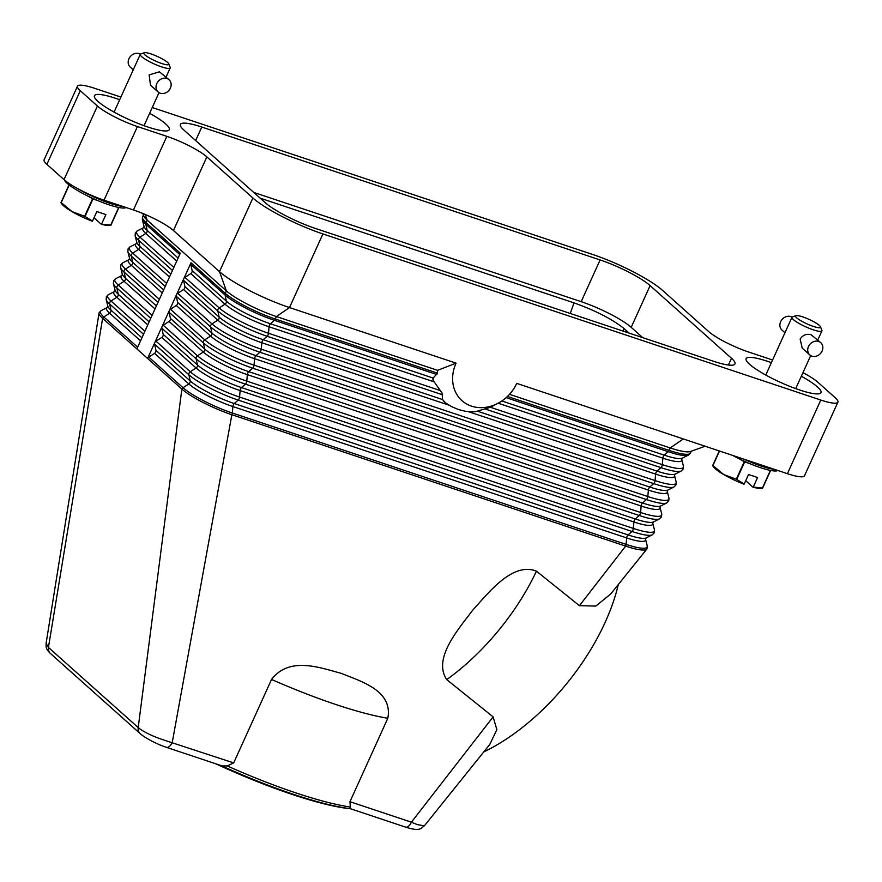 <?xml version="1.0" encoding="UTF-8"?>
<svg xmlns="http://www.w3.org/2000/svg" width="882" height="882" viewBox="0 0 882 882"><rect width="100%" height="100%" fill="white"/><g stroke="black" fill="none" stroke-linecap="round" stroke-linejoin="round"><path stroke-width="1.32" d="M142.741 213.466L143.755 216.013A41.101 7.42 24.4 0 0 147.162 220.136L146.048 222.595L180.303 253.189L136.886 348.908L147.592 358.467L154.835 342.514A2.745 2.337 -48.2 0 1 155.993 341.169L161.814 337.398A2.745 2.337 131.8 0 0 163.181 334.377L161.858 328.236A2.745 2.337 -48.2 0 1 162.067 326.56L191.019 262.748L225.274 293.342L226.387 290.884A41.101 7.42 24.4 0 0 276.397 316.55L437.626 370.341L456.071 363.141L289.505 307.564L322.9 233.939A57.539 10.386 -155.6 0 1 282.714 216.84A57.539 10.386 -155.6 0 1 252.891 197.998L219.497 271.634A57.539 10.386 24.4 0 0 249.308 290.476A57.539 10.386 24.4 0 0 289.505 307.564L276.397 316.55L275.283 319.008A41.101 7.42 -155.6 0 1 225.274 293.342A2.745 2.337 -48.2 0 0 225.075 295.018L190.81 264.424A2.745 2.337 -48.2 0 1 191.019 262.748M140.381 733.791A8.225 7.001 -48.2 0 1 140.205 733.637A8.225 7.001 -48.2 0 1 138.97 732.115A8.225 7.001 -48.2 0 1 138.198 727.573L181.857 389.061L147.592 358.467A2.745 2.337 -48.2 0 1 148.76 357.122L154.57 353.351A2.745 2.337 131.8 0 0 155.949 350.33L154.626 344.189A2.745 2.337 -48.2 0 1 154.835 342.514L162.067 326.56A2.745 2.337 -48.2 0 1 163.236 325.215L169.046 321.445A2.745 2.337 131.8 0 0 170.424 318.424L169.101 312.283A2.745 2.337 -48.2 0 1 170.469 309.262L176.29 305.492A2.745 2.337 131.8 0 0 177.657 302.471L176.334 296.33A2.745 2.337 -48.2 0 1 177.701 293.309L183.522 289.539A2.745 2.337 131.8 0 0 184.889 286.518L183.577 280.377A2.745 2.337 -48.2 0 1 184.944 277.356L190.755 273.585A2.745 2.337 131.8 0 0 192.133 270.565L190.81 264.424M145.122 214.458L147.162 220.136L226.387 290.884L219.497 271.634L173.456 230.522L206.851 156.886A32.877 5.931 24.4 0 0 189.817 146.125A32.877 5.931 24.4 0 0 166.841 136.357L133.447 209.982A32.877 5.931 -155.6 0 1 156.412 219.75A32.877 5.931 -155.6 0 1 173.456 230.522M772.588 360.01L748.553 351.984A32.877 5.931 24.4 0 1 725.588 342.227A32.877 5.931 24.4 0 1 708.544 331.456L662.503 290.343A57.539 10.386 -155.6 0 0 632.692 271.502A57.539 10.386 -155.6 0 0 592.495 254.413L152.255 107.538M120.889 97.075L94.594 88.299A32.877 5.931 -155.6 0 0 79.159 85.256A32.877 5.931 -155.6 0 0 77.495 86.193L44.1 159.818A32.877 5.931 24.4 0 0 46.889 164.339L64.022 179.641A32.877 5.931 24.4 0 0 81.056 190.402A32.877 5.931 24.4 0 0 104.021 200.17L133.447 209.982M483.766 751.927A158.925 83.173 -51.2 0 0 618.304 584.557M489.708 744.529L496.875 729.69L493.126 716.879L446.744 679.625C432.577 658.391 458.21 629.572 472.686 610.201C489.025 592.318 512.497 561.768 536.454 571.161L579.43 605.68L595.868 606.066L610.741 593.95L646.848 549.045A41.101 7.42 24.4 0 0 647.024 548.747L647.234 545.87A40.517 7.31 -155.6 0 1 626.121 544.392L232.33 413.019A40.517 7.31 -155.6 0 1 183.026 387.716L148.76 357.122M166.301 747.286A8.225 4.046 -71.6 0 0 166.422 747.33C157.613 744.54 144.979 738.002 140.205 733.637A8.225 7.001 -48.2 0 1 140.194 733.637L50.439 653.485A8.225 7.001 -48.2 0 1 49.216 651.963A8.225 7.001 -48.2 0 1 48.433 647.421L102.621 318.314A2.745 2.337 -48.2 0 1 103.789 316.958A40.517 7.31 24.4 0 1 101.165 310.607L99.148 312.658A41.101 7.42 24.4 0 0 99.038 313A41.101 7.42 24.4 0 0 102.621 318.314L136.886 348.908M432.864 378.874A49.326 42.016 131.8 0 0 433.095 380.374L433.205 378.069L437.461 373.119A46.206 39.359 -48.2 0 1 437.626 370.341M322.9 233.939L820.8 400.042L787.406 473.678L516.731 383.372A36.713 31.278 -48.2 0 1 499.873 402.247A36.713 31.278 -48.2 0 1 461.947 400.637A36.713 31.278 -48.2 0 1 456.071 363.141M443.205 400.693A49.326 42.016 131.8 0 0 445.024 402.424A49.326 42.016 131.8 0 0 445.575 402.909L442.577 399.557L442.069 393.019L433.095 380.374M499.873 402.247L490.458 407.297L475.806 411.563A49.326 42.016 131.8 0 1 472.311 411.828L465.685 411.343L458.629 409.601L451.672 406.668L445.575 402.909M509.509 394.331L670.199 447.935A41.101 7.42 24.4 0 0 690.363 451.529L705.17 446.237M154.57 353.351L188.836 383.946L183.026 387.716A2.745 2.337 -48.2 0 0 181.857 389.061A41.101 7.42 24.4 0 0 231.867 414.727A2.745 1.345 -71.6 0 0 232.33 413.019L232.881 406.558A36.206 6.538 -155.6 0 1 188.836 383.946A2.745 2.337 131.8 0 0 190.203 380.925L155.949 350.33M579.43 605.68L625.658 546.112A41.101 7.42 24.4 0 0 646.848 549.045M221.988 765.874L166.433 747.341A8.225 4.046 -71.6 0 0 166.433 747.341A8.225 4.046 -71.6 0 0 168.947 746.778A8.225 4.046 -71.6 0 0 169.983 745.885A8.225 4.046 -71.6 0 0 172.255 742.412L231.867 414.727L625.658 546.112A2.745 1.345 -71.6 0 0 626.121 544.392L626.683 537.932L232.881 406.558A2.745 1.345 108.4 0 1 233.344 404.838A2.745 1.345 108.4 0 1 234.259 403.537A36.206 6.538 -155.6 0 1 190.203 380.925L188.891 374.784A2.745 2.337 -48.2 0 1 190.258 371.763L196.08 367.992L161.814 337.398M233.686 762.908L271.535 679.46C289.539 655.866 320.706 667.95 341.246 673.352C360.639 681.279 393.129 690.43 387.815 718.257L349.967 801.694L350.297 807.008A158.925 28.687 -155.6 0 1 227.258 765.951L233.686 762.908L164.725 740.34C152.476 736.272 143.634 732.016 138.198 727.573L48.433 647.421L46.096 643.419M349.967 801.694L411.398 822.189A8.225 4.046 108.4 0 1 409.127 825.673A8.225 4.046 108.4 0 1 408.09 826.555A8.225 4.046 108.4 0 1 405.577 827.118C420.846 831.935 420.747 828.088 424.374 825.806L417.34 824.615L411.398 822.189L493.126 716.879M350.341 806.986L349.878 808.54M222.231 765.951L227.269 765.929M220.919 765.51A156.18 28.191 24.4 0 0 350.297 808.684M215.748 763.79A153.446 27.695 24.4 0 0 350.529 808.761M260.157 198.163L574.028 302.879L570.257 313.463M574.028 302.879C595.604 310.607 612.273 319.163 624.037 328.545L629.164 333.12M624.037 328.545L622.758 330.982M405.577 827.118A8.225 4.046 108.4 0 1 405.566 827.118L349.779 808.507M104.021 200.17L137.427 126.545A32.877 5.931 -155.6 0 1 114.462 116.777A32.877 5.931 -155.6 0 1 97.417 106.005L64.022 179.641M642.735 337.652L631.192 327.332A41.101 7.42 24.4 0 0 581.183 301.666L253.729 192.419M713.604 361.289L315.282 228.405A41.101 7.42 -155.6 0 1 265.284 202.739L183.908 130.073A41.101 7.42 -155.6 0 1 180.424 124.417A41.101 7.42 -155.6 0 1 201.791 127.052L600.113 259.947A41.101 7.42 -155.6 0 1 650.122 285.614L731.498 358.279A41.101 7.42 -155.6 0 1 734.982 363.924A41.101 7.42 -155.6 0 1 713.604 361.289M802.962 372.634A32.877 5.931 -155.6 0 1 817.978 382.336L835.111 397.639A32.877 5.931 -155.6 0 1 837.9 402.159A32.877 5.931 -155.6 0 1 836.246 403.096A32.877 5.931 -155.6 0 1 820.8 400.042M787.406 473.678A32.877 5.931 24.4 0 0 802.841 476.721A32.877 5.931 24.4 0 0 804.505 475.784L837.9 402.159M137.427 126.545L166.841 136.357M46.889 164.339L80.284 90.714L97.417 106.005M80.284 90.714A32.877 5.931 -155.6 0 1 77.495 86.193M149.631 113.304A41.101 7.42 -155.6 0 1 165.805 124.031A41.101 7.42 -155.6 0 1 169.278 129.687A41.101 7.42 -155.6 0 1 138.584 123.623A41.101 7.42 -155.6 0 1 97.902 101.375A41.101 7.42 -155.6 0 1 94.418 95.73A41.101 7.42 -155.6 0 1 119.687 99.721M801.33 376.239A41.101 7.42 -155.6 0 1 817.493 386.966A41.101 7.42 -155.6 0 1 820.977 392.622A41.101 7.42 -155.6 0 1 790.272 386.559A41.101 7.42 -155.6 0 1 749.601 364.31A41.101 7.42 -155.6 0 1 746.117 358.665A41.101 7.42 -155.6 0 1 771.386 362.656M206.851 156.886L252.891 197.998M777.847 470.492A34.255 6.185 -155.6 0 1 732.71 455.432M739.634 459.015L744.254 461.716L736.316 479.235A31.509 5.689 24.4 0 0 736.724 479.411L744.21 484.042L748.531 474.505L757.583 477.526L753.261 487.062L762.423 487.989A31.509 5.689 24.4 0 0 762.654 488.022L770.603 470.514A31.509 5.689 -155.6 0 1 770.372 470.481L762.423 487.989M736.724 479.411L744.662 461.903A31.509 5.689 -155.6 0 1 744.254 461.716M744.662 461.903L749.733 463.601M769.721 470.271L770.372 470.481M719.293 450.956L712.755 465.376A31.509 5.689 24.4 0 0 712.843 465.464A31.509 5.689 24.4 0 0 712.932 465.542L719.514 451.022M712.932 465.542L723.659 474.505A27.397 4.95 -155.6 0 1 715.269 468.717A27.397 4.95 -155.6 0 1 713.593 466.964L712.612 465.685M762.522 488.319L760.912 488.43A27.397 4.95 -155.6 0 1 752.919 487.151L753.261 487.062M744.21 484.042L743.868 484.13A27.397 4.95 -155.6 0 1 723.659 474.505L736.316 479.235M752.919 487.151L745.72 480.712M820.492 326.792L821.87 330.276A16.438 2.966 -155.6 0 1 821.903 330.893A16.438 2.966 -155.6 0 1 809.621 328.468A16.438 2.966 -155.6 0 1 793.348 319.571A16.438 2.966 -155.6 0 1 791.959 317.311A16.438 2.966 -155.6 0 1 792.433 316.925L795.961 315.668A13.704 2.47 -155.6 0 1 806.942 318.468A13.704 2.47 -155.6 0 1 819.356 325.425A13.704 2.47 -155.6 0 1 820.492 326.792A13.704 2.47 -155.6 0 1 811.407 325.723A13.704 2.47 -155.6 0 1 796.722 317.873A13.704 2.47 -155.6 0 1 795.961 315.668M809.808 354.928L802.212 348.158L800.139 339.074C802.863 335.006 806.523 333.561 811.12 334.741L820.756 342.668A8.225 7.001 -48.2 0 1 821.385 352.315A8.225 7.001 -48.2 0 1 811.936 356.163A8.225 7.001 -48.2 0 1 809.808 354.928A8.225 7.001 -48.2 0 1 809.18 345.281A8.225 7.001 -48.2 0 1 818.617 341.433A8.225 7.001 -48.2 0 1 820.756 342.668M792.047 317.167A8.225 7.001 131.8 0 0 790.779 316.583A8.225 7.001 131.8 0 0 781.342 320.42A8.225 7.001 131.8 0 0 781.97 330.077L784.958 332.746M774.363 469.323A34.255 6.185 -155.6 0 1 744.099 459.235M126.148 207.557A34.255 6.185 -155.6 0 1 99.203 201.151A34.255 6.185 -155.6 0 1 67.219 183.379A34.255 6.185 -155.6 0 1 64.386 179.961M69.028 184.878L61.056 202.452A31.509 5.689 24.4 0 0 61.145 202.529A31.509 5.689 24.4 0 0 61.233 202.606L71.96 211.57A27.397 4.95 -155.6 0 1 63.57 205.782A27.397 4.95 -155.6 0 1 61.894 204.029L60.913 202.75M61.233 202.606L69.171 185.099A31.509 5.689 -155.6 0 1 69.083 185.011A31.509 5.689 -155.6 0 1 68.994 184.933M69.171 185.099L69.766 185.44M87.946 196.08L92.555 198.781L84.617 216.299A31.509 5.689 24.4 0 0 85.025 216.476L92.963 198.968A31.509 5.689 -155.6 0 1 92.555 198.781M92.963 198.968L98.034 200.666M118.023 207.336L118.673 207.546L110.724 225.053A31.509 5.689 24.4 0 0 110.967 225.086L118.905 207.579A31.509 5.689 -155.6 0 1 118.673 207.546M110.823 225.384L109.214 225.494A27.397 4.95 -155.6 0 1 101.221 224.215L110.724 225.053M85.025 216.476L92.511 221.106L96.844 211.57L105.895 214.591L101.562 224.127M92.511 221.106L92.169 221.195A27.397 4.95 -155.6 0 1 71.96 211.57L84.617 216.299M101.221 224.215L94.021 217.777M168.793 63.857L170.171 67.341A16.438 2.966 -155.6 0 1 170.204 67.958A16.438 2.966 -155.6 0 1 157.922 65.533A16.438 2.966 -155.6 0 1 141.649 56.635A16.438 2.966 -155.6 0 1 140.26 54.375A16.438 2.966 -155.6 0 1 140.734 53.989L144.273 52.733A13.704 2.47 -155.6 0 1 155.243 55.533A13.704 2.47 -155.6 0 1 167.657 62.49A13.704 2.47 -155.6 0 1 168.793 63.857A13.704 2.47 -155.6 0 1 159.708 62.787A13.704 2.47 -155.6 0 1 145.034 54.938A13.704 2.47 -155.6 0 1 144.273 52.733M158.11 91.993L150.513 85.223L149.146 74.926L159.433 71.806L169.057 79.733A8.225 7.001 -48.2 0 1 169.686 89.38A8.225 7.001 -48.2 0 1 160.248 93.227A8.225 7.001 -48.2 0 1 158.11 91.993A8.225 7.001 -48.2 0 1 157.481 82.346A8.225 7.001 -48.2 0 1 166.93 78.498A8.225 7.001 -48.2 0 1 169.057 79.733M140.348 54.232A8.225 7.001 131.8 0 0 139.091 53.648A8.225 7.001 131.8 0 0 129.643 57.484A8.225 7.001 131.8 0 0 130.271 67.142L133.259 69.81M122.664 206.388A34.255 6.185 -155.6 0 1 77.859 188.715M646.142 537.932L645.547 539.244A36.206 6.538 -155.6 0 1 626.683 537.932A2.745 1.345 108.4 0 1 627.135 536.223A2.745 1.345 108.4 0 1 628.05 534.911A36.206 6.538 -155.6 0 0 646.142 537.932L652.239 534.845A40.517 7.31 -155.6 0 1 631.986 531.46A2.745 1.345 -71.6 0 0 632.901 530.159A2.745 1.345 -71.6 0 0 633.353 528.439L239.562 397.065L240.125 390.605A36.206 6.538 -155.6 0 1 196.08 367.992A2.745 2.337 131.8 0 0 197.447 364.972L163.181 334.377M154.626 344.189L188.891 374.784A40.517 7.31 -155.6 0 0 238.195 400.086L234.259 403.537L628.05 534.911L631.986 531.46L238.195 400.086A2.745 1.345 -71.6 0 0 239.099 398.774A2.745 1.345 -71.6 0 0 239.562 397.065A40.517 7.31 -155.6 0 1 190.258 371.763L155.993 341.169M652.779 523.291L653.386 521.979A36.206 6.538 -155.6 0 1 635.283 518.958A2.745 1.345 108.4 0 0 634.379 520.27A2.745 1.345 108.4 0 0 633.915 521.979A36.206 6.538 -155.6 0 0 652.779 523.291L654.477 529.917A40.517 7.31 -155.6 0 1 633.353 528.439L633.915 521.979L240.125 390.605A2.745 1.345 108.4 0 1 240.577 388.885A2.745 1.345 108.4 0 1 241.492 387.584A36.206 6.538 -155.6 0 1 197.447 364.972L196.124 358.831L161.858 328.236M101.165 310.607L107.262 307.52A36.206 6.538 24.4 0 0 109.611 313.198A2.745 2.337 131.8 0 0 110.978 310.177L109.655 304.025A2.745 2.337 -48.2 0 1 111.022 301.005A40.517 7.31 24.4 0 1 108.409 294.654L114.506 291.567A36.206 6.538 24.4 0 0 116.843 297.245A2.745 2.337 131.8 0 0 118.21 294.224L116.898 288.072A2.745 2.337 -48.2 0 1 118.265 285.051A40.517 7.31 24.4 0 1 115.641 278.701L121.738 275.614A36.206 6.538 24.4 0 0 124.075 281.292A2.745 2.337 131.8 0 0 125.453 278.271L124.13 272.119A2.745 2.337 -48.2 0 1 125.498 269.098A40.517 7.31 24.4 0 1 122.885 262.748L128.97 259.661A36.206 6.538 24.4 0 0 131.319 265.339A2.745 2.337 131.8 0 0 132.686 262.318L131.363 256.166A2.745 2.337 -48.2 0 1 132.741 253.145A40.517 7.31 24.4 0 1 130.117 246.795L136.214 243.708A36.206 6.538 24.4 0 0 138.551 249.386A2.745 2.337 131.8 0 0 139.918 246.365L138.606 240.213A2.745 2.337 -48.2 0 1 139.973 237.192A40.517 7.31 24.4 0 1 137.349 230.841L143.446 227.754A36.206 6.538 24.4 0 0 145.795 233.432A2.745 2.337 131.8 0 0 147.162 230.411L145.839 224.26L179.708 254.512M145.839 224.26A2.745 2.337 -48.2 0 1 146.048 222.595A41.101 7.42 -155.6 0 1 142.564 216.939L142.355 219.816A40.517 7.31 24.4 0 0 145.839 224.26M143.446 227.754L144.042 226.442A36.206 6.538 24.4 0 0 147.162 230.411L178.109 258.04M173.842 267.444L139.973 237.192L145.795 233.432L176.731 261.061M446.744 679.625A158.925 83.173 -51.2 0 0 536.454 571.161M166.61 283.398L132.741 253.145L138.551 249.386L169.498 277.014M136.214 243.708L136.809 242.396A36.206 6.538 24.4 0 0 139.918 246.365L170.865 273.993M136.809 242.396L135.122 235.77A40.517 7.31 24.4 0 0 138.606 240.213L172.475 270.465M163.633 289.946L132.686 262.318A36.206 6.538 24.4 0 1 129.577 258.349L127.879 251.723A40.517 7.31 24.4 0 0 131.363 256.166L165.232 286.418M159.366 299.351L125.498 269.098L131.319 265.339L162.266 292.967M156.401 305.9L125.453 278.271A36.206 6.538 24.4 0 1 122.333 274.302L120.647 267.676A40.517 7.31 24.4 0 0 124.13 272.119L157.999 302.372M152.134 315.304L118.265 285.051L124.075 281.292L155.023 308.921M149.157 321.853L118.21 294.224A36.206 6.538 24.4 0 1 115.101 290.255L113.403 283.629A40.517 7.31 24.4 0 0 116.898 288.072L150.767 318.325M144.902 331.257L111.022 301.005L116.843 297.245L147.79 324.874M141.925 337.806L110.978 310.177A36.206 6.538 24.4 0 1 107.858 306.208L106.171 299.582A40.517 7.31 24.4 0 0 109.655 304.025L143.523 334.278M137.658 347.21L103.789 316.958L109.611 313.198L140.547 340.827M653.386 521.979L659.471 518.892A40.517 7.31 -155.6 0 1 639.218 515.507L635.283 518.958L241.492 387.584L245.428 384.133A40.517 7.31 -155.6 0 1 196.124 358.831A2.745 2.337 -48.2 0 1 197.491 355.81L203.312 352.039A2.745 2.337 131.8 0 0 204.679 349.018L203.367 342.877A2.745 2.337 -48.2 0 1 204.734 339.857L210.544 336.086A2.745 2.337 131.8 0 0 211.923 333.065L210.6 326.924A2.745 2.337 -48.2 0 1 211.967 323.903L217.788 320.133A2.745 2.337 131.8 0 0 219.155 317.112L217.832 310.971A2.745 2.337 -48.2 0 1 219.21 307.95L184.944 277.356M440.35 390.583L268.503 333.253A40.517 7.31 -155.6 0 1 219.21 307.95L225.02 304.18L190.755 273.585M163.236 325.215L197.491 355.81A40.517 7.31 -155.6 0 0 246.795 381.112L247.357 374.652L641.148 506.025A36.206 6.538 -155.6 0 0 660.023 507.337L661.709 513.963A40.517 7.31 -155.6 0 1 640.597 512.486L246.795 381.112A2.745 1.345 -71.6 0 1 246.343 382.821A2.745 1.345 -71.6 0 1 245.428 384.133L639.218 515.507A2.745 1.345 -71.6 0 0 640.134 514.206A2.745 1.345 -71.6 0 0 640.597 512.486L641.148 506.025A2.745 1.345 108.4 0 1 641.611 504.317A2.745 1.345 108.4 0 1 642.526 503.005L646.462 499.554A2.745 1.345 -71.6 0 0 647.366 498.253A2.745 1.345 -71.6 0 0 647.829 496.533L648.391 490.072A2.745 1.345 108.4 0 1 648.843 488.363A2.745 1.345 108.4 0 1 649.758 487.051L653.694 483.601A2.745 1.345 -71.6 0 0 654.609 482.3A2.745 1.345 -71.6 0 0 655.061 480.58L261.27 349.206L261.833 342.745A2.745 1.345 108.4 0 1 262.285 341.025A2.745 1.345 108.4 0 1 263.2 339.724L267.136 336.274A2.745 1.345 -71.6 0 0 268.051 334.962A2.745 1.345 -71.6 0 0 268.503 333.253L269.065 326.792A36.206 6.538 -155.6 0 1 225.02 304.18A2.745 2.337 131.8 0 0 226.387 301.159L192.133 270.565M433.779 381.741L269.065 326.792A2.745 1.345 108.4 0 1 269.528 325.072A2.745 1.345 108.4 0 1 270.443 323.771A36.206 6.538 -155.6 0 1 226.387 301.159L225.075 295.018A40.517 7.31 -155.6 0 0 274.379 320.32A2.745 1.345 -71.6 0 0 275.283 319.008L437.461 373.119M433.205 378.069L270.443 323.771L274.379 320.32L436.91 374.541M477.625 411.255L656.991 471.098A36.206 6.538 -155.6 0 0 675.094 474.119L681.191 471.032A40.517 7.31 -155.6 0 1 660.927 467.647A2.745 1.345 -71.6 0 0 661.842 466.346A2.745 1.345 -71.6 0 0 662.305 464.627L490.458 407.297M683.296 438.949L670.199 447.935L669.085 450.393L507.437 396.459M501.869 400.979L664.234 455.145L668.17 451.694L506.158 397.65M668.17 451.694A2.745 1.345 -71.6 0 0 669.085 450.393A41.101 7.42 -155.6 0 0 690.452 453.028L688.423 455.079A40.517 7.31 -155.6 0 1 668.17 451.694M663.319 456.457A2.745 1.345 108.4 0 1 664.234 455.145A36.206 6.538 -155.6 0 0 682.326 458.166L681.731 459.478A36.206 6.538 -155.6 0 1 662.867 458.166A2.745 1.345 108.4 0 1 663.319 456.457M498.22 403.239L662.867 458.166L662.305 464.627A40.517 7.31 -155.6 0 0 683.418 466.104L683.208 468.981L681.191 471.032M468.518 411.696L655.624 474.119A2.745 1.345 108.4 0 1 656.087 472.41A2.745 1.345 108.4 0 1 656.991 471.098L660.927 467.647L485.42 409.094M176.29 305.492L210.544 336.086A36.206 6.538 -155.6 0 0 254.589 358.698L648.391 490.072A36.206 6.538 -155.6 0 0 667.255 491.384L668.953 498.01A40.517 7.31 -155.6 0 1 647.829 496.533L254.038 365.159L254.589 358.698A2.745 1.345 108.4 0 1 255.052 356.978A2.745 1.345 108.4 0 1 255.967 355.678L259.903 352.227A2.745 1.345 -71.6 0 0 260.807 350.915A2.745 1.345 -71.6 0 0 261.27 349.206A40.517 7.31 -155.6 0 1 211.967 323.903L177.701 293.309M448.938 405.158L261.833 342.745A36.206 6.538 -155.6 0 1 217.788 320.133L183.522 289.539M442.577 399.557L263.2 339.724A36.206 6.538 -155.6 0 1 219.155 317.112L184.889 286.518M442.654 394.827L267.136 336.274A40.517 7.31 -155.6 0 1 217.832 310.971L183.577 280.377M674.498 475.431L676.185 482.057A40.517 7.31 -155.6 0 1 655.061 480.58L655.624 474.119A36.206 6.538 -155.6 0 0 674.498 475.431L675.094 474.119M169.046 321.445L203.312 352.039A36.206 6.538 -155.6 0 0 247.357 374.652A2.745 1.345 108.4 0 1 247.82 372.932A2.745 1.345 108.4 0 1 248.724 371.631L252.66 368.18A2.745 1.345 -71.6 0 0 253.575 366.868A2.745 1.345 -71.6 0 0 254.038 365.159A40.517 7.31 -155.6 0 1 204.734 339.857L170.469 309.262M667.255 491.384L667.85 490.072A36.206 6.538 -155.6 0 1 649.758 487.051L255.967 355.678A36.206 6.538 -155.6 0 1 211.923 333.065L177.657 302.471M667.85 490.072L673.947 486.985A40.517 7.31 -155.6 0 1 653.694 483.601L259.903 352.227A40.517 7.31 -155.6 0 1 210.6 326.924L176.334 296.33M660.023 507.337L660.618 506.025A36.206 6.538 -155.6 0 1 642.526 503.005L248.724 371.631A36.206 6.538 -155.6 0 1 204.679 349.018L170.424 318.424M660.618 506.025L666.715 502.938A40.517 7.31 -155.6 0 1 646.462 499.554L252.66 368.18A40.517 7.31 -155.6 0 1 203.367 342.877L169.101 312.283M271.535 679.46A158.925 28.687 24.4 0 0 387.815 718.257M731.498 358.279L728.433 365.027M650.122 285.614L631.192 327.332M600.113 259.947L581.183 301.666M201.791 127.052L195.661 140.569M652.239 534.845L654.268 532.794L654.477 529.917M137.349 230.841L135.332 232.892L135.122 235.77M144.042 226.442L142.355 219.816M143.391 215.109L142.564 216.939M130.117 246.795L128.088 248.845L127.879 251.723M128.97 259.661L129.577 258.349M122.885 262.748L120.856 264.798L120.647 267.676M121.738 275.614L122.333 274.302M115.641 278.701L113.613 280.752L113.403 283.629M114.506 291.567L115.101 290.255M108.409 294.654L106.38 296.705L106.171 299.582M107.262 307.52L107.858 306.208M682.326 458.166L688.423 455.079M681.731 459.478L683.418 466.104M673.947 486.985L675.976 484.935L676.185 482.057M666.715 502.938L668.743 500.888L668.953 498.01M659.471 518.892L661.5 516.841L661.709 513.963M645.547 539.244L647.234 545.87M691.279 451.198L690.452 453.028M424.363 825.817L489.852 744.353M50.439 653.485C45.059 648.248 46.338 646.815 46.073 643.518L99.049 313M791.959 317.311L765.763 375.037M821.903 330.893L817.768 340M810.701 355.589L795.707 388.62M170.204 67.958L166.07 77.065M159.003 92.654L144.02 125.685M140.26 54.375L114.076 112.102"/></g></svg>
